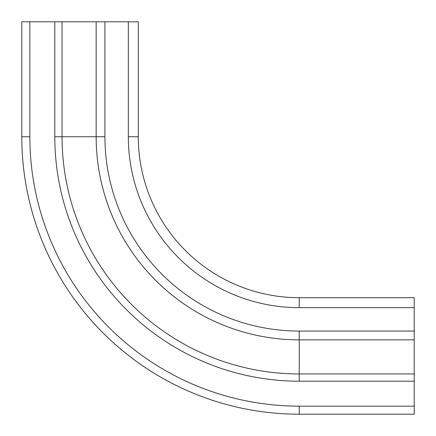 <?xml version="1.0" encoding="UTF-8"?>
<svg xmlns="http://www.w3.org/2000/svg" width="436" height="436" viewBox="0 0 436 436"><rect width="100%" height="100%" fill="white"/><g stroke="black" fill="none" stroke-linecap="round" stroke-linejoin="round"><path stroke-width="0.65" d="M299.238 414.2A277.438 277.438 0 0 1 21.8 136.762L29.85 136.762A269.394 269.394 0 0 0 299.238 406.15L299.238 414.2L414.2 414.2L414.2 297.706L299.238 297.706A160.944 160.944 0 0 1 138.294 136.762L138.294 21.8L21.8 21.8L21.8 136.762A277.438 277.438 0 0 0 299.238 414.2M414.2 339.846L299.238 339.846L299.238 381.195A244.438 244.438 0 0 1 54.805 136.762L104.929 136.762A194.309 194.309 0 0 0 299.238 331.071L299.238 339.846A203.083 203.083 0 0 1 96.154 136.762L96.154 21.8M414.2 373.957L299.238 373.957A237.195 237.195 0 0 1 62.043 136.762L62.043 21.8M299.238 297.706L299.238 307.669A170.907 170.907 0 0 1 128.331 136.762L138.294 136.762M299.238 307.669L414.2 307.669M299.238 331.071L414.2 331.071M299.238 381.195L414.2 381.195M299.238 406.15L414.2 406.15M128.331 21.8L128.331 136.762M104.929 21.8L104.929 136.762M54.805 21.8L54.805 136.762M29.85 21.8L29.85 136.762"/></g></svg>
